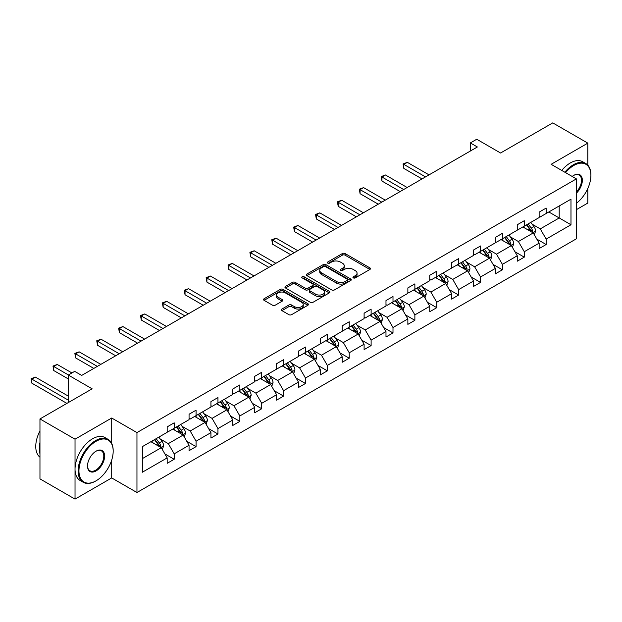 <?xml version="1.0" encoding="UTF-8"?>
<svg xmlns="http://www.w3.org/2000/svg" width="622" height="622" viewBox="0 0 622 622"><rect width="100%" height="100%" fill="white"/><g stroke="black" fill="none" stroke-linecap="round" stroke-linejoin="round"><path stroke-width="0.93" d="M353.343 277.902A1.361 0.785 0 0 0 355.271 277.902L369.896 269.458A1.944 1.127 0 0 0 370.463 268.665A1.944 1.127 0 0 0 369.896 267.872L345.117 253.558A1.944 1.127 0 0 0 342.364 253.558L327.732 262.01A1.361 0.785 0 0 0 327.335 262.562A1.361 0.785 0 0 0 327.732 263.122A1.361 0.785 0 0 0 329.66 263.122L331.557 262.025A6.228 3.6 0 0 1 340.366 262.025L342.434 263.215A6.228 3.6 0 0 1 344.254 265.765A6.228 3.6 0 0 1 342.434 268.307L340.537 269.396A1.361 0.785 0 0 0 340.141 269.956A1.361 0.785 0 0 0 340.537 270.508A1.361 0.785 0 0 0 342.465 270.508L344.355 269.419A6.228 3.6 0 0 1 353.172 269.419L355.232 270.609A6.228 3.6 0 0 1 357.059 273.151A6.228 3.6 0 0 1 355.232 275.694L353.343 276.79A1.361 0.785 0 0 0 352.938 277.35A1.361 0.785 0 0 0 353.343 277.902L353.343 276.79M587.813 165.188L587.813 143.13L552.748 122.892L500.57 153.012L476.732 139.242L470.349 142.928L470.349 151.029M576.384 209.661L587.813 203.06L587.813 188.466M111.703 443.416L111.703 418.015L75.029 439.186L75.029 499.108L39.963 478.87L39.963 418.94L92.142 388.82L68.296 375.05L68.296 402.582M75.029 439.186L39.963 418.94M281.921 309.041A1.944 1.127 0 0 0 281.354 309.834A1.944 1.127 0 0 0 281.921 310.635L288.872 314.646A1.944 1.127 0 0 0 291.632 314.646L307.874 305.262A1.944 1.127 0 0 0 308.442 304.469A1.944 1.127 0 0 0 307.874 303.676L283.096 289.37A1.944 1.127 0 0 0 280.343 289.37L264.093 298.747A1.944 1.127 0 0 0 263.526 299.54A1.944 1.127 0 0 0 264.093 300.34L272.49 305.184A1.944 1.127 0 0 0 275.243 305.184L282.201 301.172A1.944 1.127 0 0 0 282.769 300.379A1.944 1.127 0 0 0 282.201 299.586L278.034 297.176A5.209 3.009 0 0 1 276.51 295.053A5.209 3.009 0 0 1 279.721 292.278A5.209 3.009 0 0 1 285.397 292.923L301.717 302.346A5.209 3.009 0 0 1 303.241 304.469A5.209 3.009 0 0 1 300.022 307.252A5.209 3.009 0 0 1 294.346 306.599L291.632 305.029A1.944 1.127 0 0 0 288.872 305.029L281.921 309.041L281.921 310.635M68.296 375.05L74.679 371.365L81.692 375.416L477.362 146.979L470.349 142.928M111.703 418.015L136.957 432.585L576.384 178.887L576.384 238.809L136.957 492.515L136.957 432.585M587.813 143.13L551.139 164.309L576.384 178.887M331.689 289.922A1.944 1.127 0 0 0 334.449 289.922L350.691 280.545A1.944 1.127 0 0 0 351.259 279.752A1.944 1.127 0 0 0 350.691 278.959L325.912 264.645A1.944 1.127 0 0 0 323.16 264.645L306.91 274.03A1.944 1.127 0 0 0 306.343 274.823A1.944 1.127 0 0 0 306.91 275.616L331.689 289.922M302.704 278.197A1.361 0.785 0 0 1 304.088 278.392L329.256 292.923L313.037 302.284A1.944 1.127 0 0 1 310.285 302.284L285.506 287.978L285.506 286.392A1.944 1.127 0 0 0 284.93 287.185A1.944 1.127 0 0 0 285.506 287.978M285.506 286.392L292.457 282.372A1.944 1.127 0 0 1 295.209 282.372L305.262 288.18A1.944 1.127 0 0 0 308.014 288.18L312.625 285.514A1.944 1.127 0 0 0 313.193 284.72A1.944 1.127 0 0 0 312.625 283.927L302.16 277.886A1.361 0.785 0 0 1 301.763 277.326A1.361 0.785 0 0 1 302.603 276.603A1.361 0.785 0 0 1 304.088 276.774L329.287 291.314A1.944 1.127 0 0 1 329.854 292.115A1.944 1.127 0 0 1 329.287 292.908L329.287 291.314M142.352 446.635L167.178 432.306L167.178 426.879L174.191 422.828L174.191 428.255L189.057 419.671L189.057 414.244L196.07 410.193L196.07 415.62L210.936 407.037L210.936 401.61L217.949 397.567L217.949 402.994L232.822 394.41L232.822 388.983L239.835 384.932L239.835 390.359L254.701 381.776L254.701 376.349L261.714 372.298L261.714 377.725L276.58 369.141L276.58 363.714L283.593 359.664L283.593 365.091L298.459 356.507L298.459 351.08L305.472 347.037L305.472 352.464L320.338 343.88L320.338 338.454L327.351 334.403L327.351 339.83L342.224 331.246L342.224 325.819L349.237 321.768L349.237 327.195L364.103 318.612L364.103 313.185L371.116 309.134L371.116 314.561L385.982 305.977L385.982 300.55L392.995 296.507L392.995 301.927L407.861 293.343L407.861 287.924L414.874 283.873L414.874 289.3L429.74 280.716L429.74 275.289L436.753 271.239L436.753 276.666L451.626 268.082L451.626 262.655L458.639 258.604L458.639 264.031L473.505 255.448L473.505 250.021L480.518 245.978L480.518 251.397L495.384 242.813L495.384 237.394L502.397 233.343L502.397 238.77L517.263 230.187L517.263 224.76L524.276 220.709L524.276 226.136L539.142 217.552L539.142 212.125L546.155 208.075L546.155 213.502L570.98 199.172L570.98 224.76L546.155 239.089L546.155 244.516L539.142 248.567L539.142 243.14L524.276 251.723L524.276 257.15L517.263 261.201L517.263 255.774L502.397 264.358L502.397 269.785L495.384 273.828L495.384 268.409L480.518 276.992L480.518 282.411L473.505 286.462L473.505 281.035L458.639 289.619L458.639 295.046L451.626 299.096L451.626 293.67L436.753 302.253L436.753 307.68L429.74 311.731L429.74 306.304L414.874 314.887L414.874 320.314L407.861 324.365L407.861 318.938L392.995 327.522L392.995 332.949L385.982 336.992L385.982 331.565L371.116 340.148L371.116 345.575L364.103 349.626L364.103 344.199L349.237 352.783L349.237 358.21L342.224 362.261L342.224 356.834L327.351 365.417L327.351 370.844L320.338 374.895L320.338 369.468L305.472 378.052L305.472 383.479L298.459 387.522L298.459 382.095L283.593 390.678L283.593 396.105L276.58 400.156L276.58 394.729L261.714 403.313L261.714 408.74L254.701 412.79L254.701 407.363L239.835 415.947L239.835 421.374L232.822 425.425L232.822 419.998L217.949 428.581L217.949 434.008L210.936 438.051L210.936 432.632L196.07 441.216L196.07 446.635L189.057 450.686L189.057 445.259L174.191 453.842L174.191 459.269L167.178 463.32L167.178 457.893L142.352 472.23L142.352 446.635M172.792 429.063L183.171 435.058L168.298 443.642L160.181 438.953M168.298 443.642L174.191 453.842M183.171 435.058L189.057 445.259M167.178 431.007L168.298 431.66L174.191 428.255M194.67 416.429L205.05 422.424L190.184 431.007L182.059 426.319M190.184 431.007L196.07 441.216M205.05 422.424L210.936 432.632M189.057 418.373L190.184 419.026L196.07 415.62M216.549 403.802L226.929 409.789L212.063 418.373L203.946 413.692M212.063 418.373L217.949 428.581M226.929 409.789L232.822 419.998M210.936 405.746L212.063 406.391L217.949 402.994M238.428 391.168L248.808 397.163L233.942 405.746L225.825 401.058M233.942 405.746L239.835 415.947M248.808 397.163L254.701 407.363M232.822 393.112L233.942 393.757L239.835 390.359M260.307 378.534L270.687 384.528L255.821 393.112L247.704 388.423M255.821 393.112L261.714 403.313M270.687 384.528L276.58 394.729M254.701 380.477L255.821 381.123L261.714 377.725M282.194 365.899L292.573 371.894L277.7 380.477L269.583 375.789M277.7 380.477L283.593 390.678M292.573 371.894L298.459 382.095M276.58 367.843L277.7 368.496L283.593 365.091M304.072 353.273L314.452 359.259L299.586 367.843L291.461 363.162M299.586 367.843L305.472 378.052M314.452 359.259L320.338 369.468M298.459 355.216L299.586 355.862L305.472 352.464M325.951 340.638L336.331 346.633L321.465 355.216L313.348 350.528M321.465 355.216L327.351 365.417M336.331 346.633L342.224 356.834M320.338 342.582L321.465 343.227L327.351 339.83M347.83 328.004L358.21 333.998L343.344 342.582L335.227 337.894M343.344 342.582L349.237 352.783M358.21 333.998L364.103 344.199M342.224 329.948L343.344 330.593L349.237 327.195M369.709 315.37L380.089 321.364L365.223 329.948L357.106 325.259M365.223 329.948L371.116 340.148M380.089 321.364L385.982 331.565M364.103 317.313L365.223 317.966L371.116 314.561M391.596 302.743L401.975 308.73L387.102 317.313L378.985 312.633M387.102 317.313L392.995 327.522M401.975 308.73L407.861 318.938M385.982 304.687L387.102 305.332L392.995 301.927M413.474 290.109L423.854 296.103L408.988 304.687L400.863 299.998M408.988 304.687L414.874 314.887M423.854 296.103L429.74 306.304M407.861 292.052L408.988 292.698L414.874 289.3M435.353 277.474L445.733 283.469L430.867 292.052L422.75 287.364M430.867 292.052L436.753 302.253M445.733 283.469L451.626 293.67M429.74 279.418L430.867 280.063L436.753 276.666M457.232 264.84L467.612 270.834L452.746 279.418L444.629 274.73M452.746 279.418L458.639 289.619M467.612 270.834L473.505 281.035M451.626 266.784L452.746 267.437L458.639 264.031M479.111 252.213L489.491 258.2L474.625 266.784L466.508 262.103M474.625 266.784L480.518 276.992M489.491 258.2L495.384 268.409M473.505 254.157L474.625 254.802L480.518 251.397M500.998 239.579L511.37 245.573L496.504 254.157L488.387 249.469M496.504 254.157L502.397 264.358M511.37 245.573L517.263 255.774M495.384 241.523L496.504 242.168L502.397 238.77M522.877 226.944L533.256 232.939L518.383 241.523L510.265 236.834M518.383 241.523L524.276 251.723M533.256 232.939L539.142 243.14M517.263 228.888L518.383 229.534L524.276 226.136M548.822 211.962L559.201 217.957L540.269 228.888L532.152 224.2M540.269 228.888L546.155 239.089M570.98 224.76L559.201 217.957L559.201 205.975L570.98 199.172M75.029 499.108L111.703 477.937L136.957 492.515M539.142 216.254L540.269 216.907L546.155 213.502M142.352 458.624L161.285 447.692L150.905 441.698M161.285 447.692L167.178 457.893M536.833 239.136L546.155 244.516M514.954 251.762L524.276 257.15M493.067 264.397L502.397 269.785M471.188 277.031L480.518 282.411M449.309 289.665L458.639 295.046M427.431 302.292L436.753 307.68M405.552 314.926L414.874 320.314M383.665 327.561L392.995 332.949M361.786 340.195L371.116 345.575M339.907 352.822L349.237 358.21M318.029 365.456L327.351 370.844M296.15 378.09L305.472 383.479M274.263 390.725L283.593 396.105M252.384 403.351L261.714 408.74M230.505 415.986L239.835 421.374M208.627 428.62L217.949 434.008M186.748 441.255L196.07 446.635M164.861 453.889L174.191 459.269M111.703 477.937L111.703 460.039M353.887 278.096L355.232 277.319A6.228 3.6 0 0 0 357.059 274.776L357.059 273.151M344.254 265.765L344.254 267.382A6.228 3.6 0 0 1 342.434 269.925L341.081 270.702M369.872 269.474L345.117 255.183A1.944 1.127 0 0 0 342.364 255.183L328.276 263.308M350.668 280.561L325.912 266.27A1.944 1.127 0 0 0 323.16 266.27L306.934 275.632L306.91 274.03M347.247 280.304A1.361 0.785 0 0 0 347.651 279.752A1.361 0.785 0 0 0 347.247 279.192L325.5 266.636A1.361 0.785 0 0 0 323.572 266.636L321.574 267.787A6.228 3.6 0 0 0 319.747 270.329A6.228 3.6 0 0 0 321.574 272.879L336.44 281.463A6.228 3.6 0 0 0 345.257 281.463L347.247 280.304L347.247 281.929A1.361 0.785 0 0 0 347.651 281.369L347.651 279.752M319.747 270.329L319.747 271.954A6.228 3.6 0 0 0 321.574 274.496L321.574 272.879M347.247 281.929L345.257 283.08A6.228 3.6 0 0 1 336.44 283.08L321.574 274.496M285.529 287.994L292.457 283.997L292.457 282.372M313.193 284.72L313.193 286.338A1.944 1.127 0 0 1 312.625 287.131L308.014 289.798A1.944 1.127 0 0 1 305.262 289.798L295.209 283.997A1.944 1.127 0 0 0 292.457 283.997M315.688 294.198A5.209 3.009 0 0 0 321.364 294.851A5.209 3.009 0 0 0 324.575 292.068A5.209 3.009 0 0 0 323.051 289.945L317.306 286.625A1.944 1.127 0 0 0 314.553 286.625L309.943 289.292A1.944 1.127 0 0 0 309.367 290.085A1.944 1.127 0 0 0 309.943 290.878L315.688 294.198L315.688 295.815A5.209 3.009 0 0 0 321.364 296.469A5.209 3.009 0 0 0 324.575 293.693L324.575 292.068M309.367 290.085L309.367 291.702A1.944 1.127 0 0 0 309.943 292.495L309.943 290.878M315.688 295.815L309.943 292.495M303.241 304.469L303.241 306.094A5.209 3.009 0 0 1 300.022 308.87A5.209 3.009 0 0 1 294.346 308.217L291.632 306.646A1.944 1.127 0 0 0 288.872 306.646L281.953 310.642M276.51 295.053L276.51 296.671A5.209 3.009 0 0 0 278.034 298.801L278.034 297.176M282.17 301.188L278.034 298.801M307.851 305.278L283.096 290.987A1.944 1.127 0 0 0 280.343 290.987L264.125 300.356M534.321 234.782L535.612 231.057A5.256 3.032 -120 0 0 533.933 226.579L530.784 222.381M525.139 228.251L523.771 226.431M429.04 174.875L407.34 162.35L403.833 164.371L403.833 168.422L422.027 178.926M532.479 232.488L532.774 231.283A5.256 3.032 -120 0 0 531.266 228.118L528.117 223.92M526.803 224.674L530.271 229.308A2.675 1.547 60 0 1 530.753 230.117L532.774 231.283M526.437 224.892L529.586 229.09A5.256 3.032 60 0 1 530.893 231.578M403.833 168.422L403.064 163.928L425.534 176.905M403.064 163.928L407.34 162.35M576.384 203.277A24.196 13.972 120 0 0 590.9 175.365A24.196 13.972 120 0 0 573.787 165.483A24.196 13.972 120 0 0 565.577 172.644M564.846 172.224A24.794 14.314 -60 0 1 573.367 164.752A24.794 14.314 -60 0 1 585.768 163.524A24.794 14.314 -60 0 1 590.9 174.875A24.794 14.314 -60 0 1 590.9 175.124M572.186 176.461A12.098 6.982 -60 0 1 573.787 175.365L573.787 175.365A12.098 6.982 -60 0 1 582.246 178.848A12.098 6.982 -60 0 1 576.384 193.154M561.759 170.444A24.794 14.314 -60 0 1 570.281 162.972A24.794 14.314 -60 0 1 582.682 161.743L585.768 163.524M576.384 191.98A11.507 6.64 120 0 0 579.121 175.039A11.507 6.64 120 0 0 573.577 175.49M95.648 481.055L96.068 480.814A24.196 13.972 120 0 0 113.181 451.175A24.196 13.972 120 0 0 96.068 441.293A24.196 13.972 120 0 0 78.955 470.932A24.196 13.972 120 0 0 96.068 480.814L95.648 481.055A24.794 14.314 -60 0 1 83.247 482.283A24.794 14.314 -60 0 1 79.453 462.41A24.794 14.314 -60 0 1 95.648 440.563A24.794 14.314 -60 0 1 108.041 439.334A24.794 14.314 -60 0 1 113.181 450.686A24.794 14.314 -60 0 1 113.181 450.934M96.068 470.932A12.098 6.982 -60 0 1 87.515 465.995A12.098 6.982 -60 0 1 96.068 451.175L96.068 451.175A12.098 6.982 -60 0 1 104.62 456.113A12.098 6.982 -60 0 1 96.068 470.932M87.515 465.746A11.507 6.64 120 0 0 89.895 470.768A11.507 6.64 120 0 0 95.648 470.201A11.507 6.64 120 0 0 103.166 460.062A11.507 6.64 120 0 0 101.402 450.849A11.507 6.64 120 0 0 95.858 451.3M83.247 482.283L80.168 480.503A24.794 14.314 -60 0 1 76.366 460.63A24.794 14.314 -60 0 1 92.561 438.782A24.794 14.314 -60 0 1 104.955 437.554L108.041 439.334M39.963 453.765A24.794 14.314 -60 0 1 39.963 442.429M39.963 457.201A24.794 14.314 -60 0 1 39.963 430.891M512.442 247.416L513.725 243.692A5.256 3.032 -120 0 0 512.054 239.213L508.905 235.015M503.252 240.885L501.892 239.058M407.161 187.51L385.461 174.984L381.955 177.006L381.955 181.056L400.148 191.56M510.6 245.122L510.895 243.917A5.256 3.032 -120 0 0 509.387 240.753L506.238 236.547M504.924 237.309L508.384 241.935A2.675 1.547 60 0 1 508.874 242.751L510.895 243.917M504.551 237.518L507.707 241.725A5.256 3.032 60 0 1 509.014 244.205M381.955 181.056L381.185 176.562L403.655 189.531M381.185 176.562L385.461 174.984M490.556 260.05L491.846 256.326A5.256 3.032 -120 0 0 490.175 251.848L487.026 247.642M481.374 253.519L480.013 251.692M385.282 200.144L363.582 187.619L360.076 189.64L360.076 193.691L378.269 204.187M488.713 257.757L489.009 256.552A5.256 3.032 -120 0 0 487.508 253.387L484.359 249.181M483.037 249.943L486.505 254.569A2.675 1.547 60 0 1 486.995 255.385L489.009 256.552M482.672 250.153L485.821 254.359A5.256 3.032 60 0 1 487.135 256.839M360.076 193.691L359.306 189.197L381.776 202.166M359.306 189.197L363.582 187.619M468.677 272.685L469.968 268.953A5.256 3.032 -120 0 0 468.288 264.482L465.139 260.276M459.495 266.146L458.126 264.327M363.403 212.771L341.703 200.245L338.197 202.274L338.197 206.317L356.39 216.821M466.834 270.383L467.13 269.178A5.256 3.032 -120 0 0 465.629 266.022L462.48 261.815M461.159 262.577L464.626 267.203A2.675 1.547 60 0 1 465.116 268.012L467.13 269.178M460.793 262.787L463.942 266.993A5.256 3.032 60 0 1 465.256 269.474M338.197 206.317L337.427 201.823L359.897 214.8M337.427 201.823L341.703 200.245M446.798 285.311L448.089 281.587A5.256 3.032 -120 0 0 446.409 277.117L443.261 272.91M437.616 278.78L436.247 276.961M341.517 225.405L319.825 212.88L316.318 214.901L316.318 218.952L334.504 229.456M444.955 283.018L445.251 281.813A5.256 3.032 -120 0 0 443.743 278.648L440.594 274.45M439.28 275.212L442.747 279.838A2.675 1.547 60 0 1 443.229 280.646L445.251 281.813M438.914 275.422L442.063 279.62A5.256 3.032 60 0 1 443.369 282.108M316.318 218.952L315.541 214.458L338.01 227.434M315.541 214.458L319.825 212.88M424.919 297.946L426.21 294.222A5.256 3.032 -120 0 0 424.531 289.743L421.382 285.545M415.737 291.415L414.369 289.588M319.638 238.039L297.946 225.514L294.439 227.535L294.439 231.586L312.625 242.09M423.077 295.652L423.372 294.447A5.256 3.032 -120 0 0 421.864 291.283L418.715 287.084M417.401 287.838L420.869 292.464A2.675 1.547 60 0 1 421.351 293.281L423.372 294.447M417.035 288.048L420.184 292.254A5.256 3.032 60 0 1 421.491 294.735M294.439 231.586L293.662 227.092L316.132 240.061M293.662 227.092L297.946 225.514M403.04 310.58L404.331 306.856A5.256 3.032 -120 0 0 402.652 302.378L399.503 298.171M393.85 304.049L392.49 302.222M297.759 250.674L276.059 238.148L272.553 240.17L272.553 244.221L290.746 254.717M401.198 308.287L401.493 307.081A5.256 3.032 -120 0 0 399.985 303.917L396.836 299.711M395.522 300.473L398.982 305.099A2.675 1.547 60 0 1 399.472 305.915L401.493 307.081M395.157 300.683L398.305 304.889A5.256 3.032 60 0 1 399.612 307.369M272.553 244.221L271.783 239.727L294.253 252.695M271.783 239.727L276.059 238.148M381.154 323.215L382.444 319.483A5.256 3.032 -120 0 0 380.773 315.012L377.624 310.806M371.972 316.676L370.611 314.856M275.88 263.3L254.18 250.775L250.674 252.804L250.674 256.847L268.867 267.351M379.319 320.921L379.607 319.708A5.256 3.032 -120 0 0 378.106 316.551L374.957 312.345M373.635 313.107L377.103 317.733A2.675 1.547 60 0 1 377.593 318.542L379.607 319.708M373.27 313.317L376.419 317.523A5.256 3.032 60 0 1 377.733 320.003M250.674 256.847L249.904 252.353L272.374 265.33M249.904 252.353L254.18 250.775M359.275 335.841L360.566 332.117A5.256 3.032 -120 0 0 358.886 327.646L355.737 323.44M350.093 329.31L348.724 327.491M254.001 275.935L232.301 263.409L228.795 265.431L228.795 269.481L246.988 279.986M357.432 333.548L357.728 332.342A5.256 3.032 -120 0 0 356.227 329.178L353.078 324.979M351.757 325.741L355.224 330.368A2.675 1.547 60 0 1 355.714 331.176L357.728 332.342M351.391 325.951L354.54 330.15A5.256 3.032 60 0 1 355.854 332.638M228.795 269.481L228.025 264.988L250.495 277.964M228.025 264.988L232.301 263.409M337.396 348.475L338.687 344.751A5.256 3.032 -120 0 0 337.007 340.273L333.858 336.074M328.214 341.945L326.845 340.117M232.115 288.569L210.423 276.044L206.916 278.065L206.916 282.116L225.102 292.62M335.553 346.182L335.849 344.977A5.256 3.032 -120 0 0 334.341 341.812L331.192 337.614M329.878 338.368L333.345 342.994A2.675 1.547 60 0 1 333.827 343.81L335.849 344.977M329.512 338.586L332.661 342.784A5.256 3.032 60 0 1 333.967 345.264M206.916 282.116L206.146 277.622L228.608 290.591M206.146 277.622L210.423 276.044M315.517 361.11L316.808 357.386A5.256 3.032 -120 0 0 315.129 352.907L311.98 348.701M306.335 354.579L304.967 352.752M210.236 301.203L188.544 288.678L185.037 290.699L185.037 294.75L203.223 305.254M313.675 358.816L313.97 357.611A5.256 3.032 -120 0 0 312.462 354.447L309.313 350.24M307.999 351.002L311.466 355.628A2.675 1.547 60 0 1 311.949 356.445L313.97 357.611M307.633 351.212L310.782 355.419A5.256 3.032 60 0 1 312.088 357.899M185.037 294.75L184.26 290.256L206.729 303.225M184.26 290.256L188.544 288.678M293.638 373.744L294.929 370.02A5.256 3.032 -120 0 0 293.25 365.542L290.101 361.335M284.448 367.205L283.088 365.386M188.357 313.838L166.657 301.305L163.151 303.334L163.151 307.377L181.344 317.881M291.796 371.451L292.091 370.238A5.256 3.032 -120 0 0 290.583 367.081L287.434 362.875M286.12 363.637L289.58 368.263A2.675 1.547 60 0 1 290.07 369.071L292.091 370.238M285.755 363.847L288.903 368.053A5.256 3.032 60 0 1 290.21 370.533M163.151 307.377L162.381 302.883L184.851 315.859M162.381 302.883L166.657 301.305M271.752 386.371L273.042 382.647A5.256 3.032 -120 0 0 271.371 378.176L268.222 373.97M262.57 379.84L261.209 378.02M166.478 326.464L144.778 313.939L141.272 315.96L141.272 320.011L159.465 330.515M269.917 384.077L270.205 382.872A5.256 3.032 -120 0 0 268.704 379.708L265.555 375.509M264.241 376.271L267.701 380.897A2.675 1.547 60 0 1 268.191 381.706L270.205 382.872M263.868 376.481L267.017 380.68A5.256 3.032 60 0 1 268.331 383.168M141.272 320.011L140.502 315.517L162.972 328.494M140.502 315.517L144.778 313.939M249.873 399.005L251.164 395.281A5.256 3.032 -120 0 0 249.484 390.803L246.335 386.604M240.691 392.474L239.322 390.647M144.599 339.099L122.899 326.573L119.393 328.595L119.393 332.646L137.586 343.15M248.03 396.712L248.326 395.506A5.256 3.032 -120 0 0 246.825 392.342L243.676 388.144M242.355 388.898L245.822 393.524A2.675 1.547 60 0 1 246.312 394.34L248.326 395.506M241.989 389.115L245.138 393.314A5.256 3.032 60 0 1 246.452 395.794M119.393 332.646L118.623 328.152L141.093 341.12M118.623 328.152L122.899 326.573M227.994 411.64L229.285 407.915A5.256 3.032 -120 0 0 227.605 403.437L224.456 399.231M218.812 405.109L217.443 403.281M122.713 351.733L101.021 339.208L97.514 341.229L97.514 345.28L115.7 355.784M226.151 409.346L226.447 408.141A5.256 3.032 -120 0 0 224.946 404.976L221.79 400.77M220.476 401.532L223.943 406.158A2.675 1.547 60 0 1 224.425 406.975L226.447 408.141M220.11 401.742L223.259 405.948A5.256 3.032 60 0 1 224.565 408.429M97.514 345.28L96.744 340.786L119.206 353.755M96.744 340.786L101.021 339.208M206.115 424.274L207.406 420.55A5.256 3.032 -120 0 0 205.727 416.071L202.578 411.865M196.933 417.735L195.565 415.916M100.834 364.368L79.142 351.834L75.635 353.864L75.635 357.914L93.821 368.411M204.273 421.98L204.568 420.767A5.256 3.032 -120 0 0 203.06 417.611L199.911 413.405M198.597 414.166L202.064 418.793A2.675 1.547 60 0 1 202.547 419.609L204.568 420.767M198.231 414.376L201.38 418.583A5.256 3.032 60 0 1 202.686 421.063M75.635 357.914L74.858 353.413L97.327 366.389M74.858 353.413L79.142 351.834M184.236 436.901L185.527 433.176A5.256 3.032 -120 0 0 183.848 428.706L180.699 424.499M175.046 430.37L173.686 428.55M71.942 372.951L57.255 364.469L53.749 366.498L53.749 370.541L68.296 378.938M182.394 434.607L182.689 433.402A5.256 3.032 -120 0 0 181.181 430.245L178.032 426.039M176.718 426.801L180.178 431.427A2.675 1.547 60 0 1 180.668 432.236L182.689 433.402M176.353 427.011L179.501 431.209A5.256 3.032 60 0 1 180.808 433.697M53.749 370.541L52.979 366.047L68.436 374.973M52.979 366.047L57.255 364.469M162.358 449.535L163.64 445.811A5.256 3.032 -120 0 0 161.969 441.332L158.82 437.134M153.167 443.004L151.807 441.177M68.296 396.105L35.376 377.103L31.87 379.125L31.87 383.175L66.896 403.398M160.515 447.241L160.803 446.036A5.256 3.032 -120 0 0 159.302 442.872L156.153 438.673M154.839 439.427L158.299 444.054A2.675 1.547 60 0 1 158.789 444.87L160.803 446.036M154.466 439.645L157.615 443.844A5.256 3.032 60 0 1 158.929 446.324M31.87 383.175L31.1 378.681L68.296 400.156M31.1 378.681L35.376 377.103M355.232 277.319L355.232 275.694M340.537 270.508L340.537 269.396M342.434 269.925L342.434 268.307M327.732 263.122L327.732 262.01M342.364 255.183L342.364 253.558M345.117 255.183L345.117 253.558M369.896 269.458L369.896 267.872M323.16 266.27L323.16 264.645M325.912 266.27L325.912 264.645M350.691 280.545L350.691 278.959M336.44 283.08L336.44 281.463M345.257 283.08L345.257 281.463M295.209 283.997L295.209 282.372M305.262 289.798L305.262 288.18M308.014 289.798L308.014 288.18M312.625 287.131L312.625 285.514M304.088 278.392L304.088 276.774M288.872 306.646L288.872 305.029M291.632 306.646L291.632 305.029M294.346 308.217L294.346 306.599M282.201 301.172L282.201 299.586M264.093 300.34L264.093 298.747M280.343 290.987L280.343 289.37M283.096 290.987L283.096 289.37M307.874 305.262L307.874 303.676M532.875 232.721L535.573 231.159M531.266 228.118L533.933 226.579M528.086 229.953L529.586 229.09M510.996 245.348L513.694 243.793M509.387 240.753L512.054 239.213M506.207 242.588L507.707 241.725M489.117 257.982L491.815 256.427M487.508 253.387L490.175 251.848M484.328 255.222L485.821 254.359M467.231 270.617L469.937 269.062M465.629 266.022L468.288 264.482M462.449 267.857L463.942 266.993M445.352 283.251L448.05 281.688M443.743 278.648L446.409 277.117M440.57 280.483L442.063 279.62M423.473 295.885L426.171 294.323M421.864 291.283L424.531 289.743M418.684 293.118L420.184 292.254M401.594 308.512L404.292 306.957M399.985 303.917L402.652 302.378M396.805 305.752L398.305 304.889M379.715 321.146L382.413 319.591M378.106 316.551L380.773 315.012M374.926 318.386L376.419 317.523M357.829 333.781L360.535 332.218M356.227 329.178L358.886 327.646M353.047 331.013L354.54 330.15M335.95 346.415L338.656 344.852M334.341 341.812L337.007 340.273M331.168 343.647L332.661 342.784M314.071 359.042L316.769 357.487M312.462 354.447L315.129 352.907M309.289 356.282L310.782 355.419M292.192 371.676L294.89 370.121M290.583 367.081L293.25 365.542M287.403 368.916L288.903 368.053M270.313 384.31L273.011 382.748M268.704 379.708L271.371 378.176M265.524 381.543L267.017 380.68M248.435 396.945L251.132 395.382M246.825 392.342L249.484 390.803M243.645 394.177L245.138 393.314M226.548 409.571L229.254 408.016M224.946 404.976L227.605 403.437M221.766 406.811L223.259 405.948M204.669 422.206L207.367 420.651M203.06 417.611L205.727 416.071M199.887 419.446L201.38 418.583M182.79 434.84L185.488 433.277M181.181 430.245L183.848 428.706M178.001 432.072L179.501 431.209M160.911 447.475L163.609 445.912M159.302 442.872L161.969 441.332M156.122 444.707L157.615 443.844M590.9 175.365L590.9 174.875M113.181 451.175L113.181 450.686"/></g></svg>
